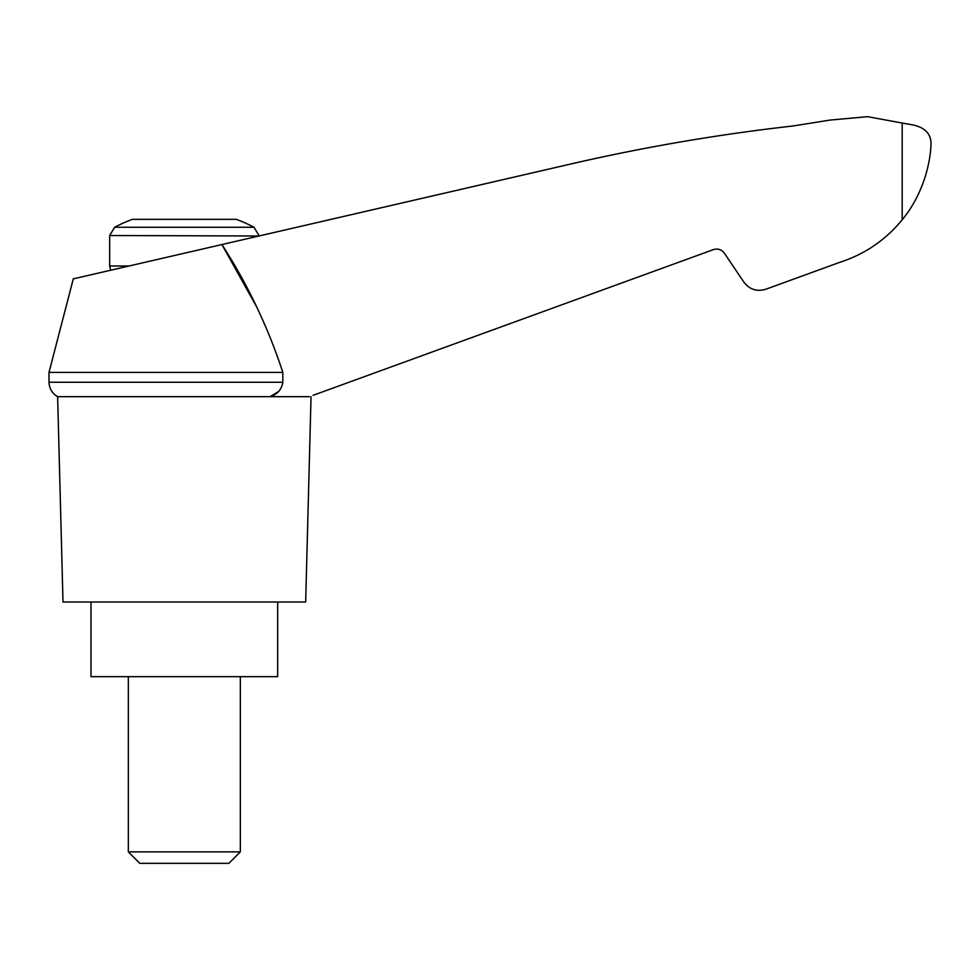 <?xml version="1.0" encoding="UTF-8"?>
<svg xmlns="http://www.w3.org/2000/svg" width="980" height="980" viewBox="0 0 980 980"><rect width="100%" height="100%" fill="white"/><g stroke="black" fill="none" stroke-linecap="round" stroke-linejoin="round"><path stroke-width="1.47" d="M49 372.4L49 382.249L282.84 382.249L282.84 372.4L49 372.4L73.304 278.859L221.921 244.547L256.086 305.87M282.84 372.4C267.969 327.026 247.658 284.408 221.921 244.547L576.338 162.729C647.829 146.461 720.006 134.211 792.869 126.004L830.048 120.075L867.533 116.669L908.595 124.215C923.895 126.2 931.368 133.023 931 144.673C929.983 167.837 920.967 197.139 902.188 219.79L904.16 217.291L902.188 219.79C885.491 240.149 864.605 254.359 839.529 262.407L765.76 289.259C756.854 291.868 749.577 289.492 743.906 282.154L724.342 253.171C721.513 249.496 717.862 248.32 713.416 249.618L313.086 395.32M282.84 382.249C281.64 389.538 277.414 394.34 270.137 396.667L278.724 391.375M839.529 262.407L785.666 282.019M889.411 233.473L894.667 228.316M114.648 227.262L254.028 227.262A149.328 149.328 0 0 0 236.303 219.336L132.374 219.336A149.328 149.328 0 0 0 114.648 227.262L109.662 235.519L259.002 235.996M128.331 851.877L139.785 863.331L228.879 863.331L240.333 851.877L128.331 851.877L128.331 676.666M91.005 602.002L91.005 676.666L277.671 676.666L277.671 602.002M309.398 396.667L57.624 396.667L63.002 602.002L305.662 602.002L311.04 396.667M902.188 122.831L902.188 219.79M129.017 265.997L109.662 265.997L109.662 235.519M110.679 270.235L109.662 265.997M254.028 227.262L259.002 235.519M240.333 851.877L240.333 676.666M49 382.249L49.11 383.915C49.894 389.538 52.736 393.788 57.624 396.667"/></g></svg>
